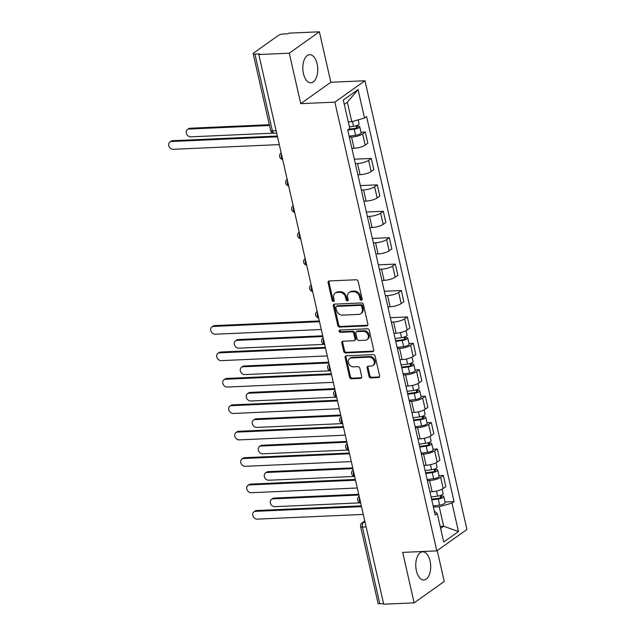<?xml version="1.0" encoding="UTF-8"?>
<svg xmlns="http://www.w3.org/2000/svg" width="636" height="636" viewBox="0 0 636 636"><rect width="100%" height="100%" fill="white"/><g stroke="black" fill="none" stroke-linecap="round" stroke-linejoin="round"><path stroke-width="0.95" d="M361.359 300.224A1.24 0.994 -125.4 0 0 362.146 299.015L358.132 281.351A1.773 1.423 -125.4 0 0 356.255 279.76L329.21 280.961A1.773 1.423 -125.4 0 0 328.089 282.686L332.103 300.351A1.24 0.994 -125.4 0 0 334.202 300.256L333.685 297.966A5.668 4.555 -125.4 0 1 335.204 293.132A5.668 4.555 -125.4 0 1 337.287 292.433L339.537 292.337A5.668 4.555 -125.4 0 1 345.555 297.441L346.071 299.723A1.24 0.994 -125.4 0 0 348.178 299.635L347.654 297.346A5.668 4.555 -125.4 0 1 349.18 292.512A5.668 4.555 -125.4 0 1 351.255 291.813L353.505 291.717A5.668 4.555 -125.4 0 1 359.523 296.821L360.04 299.103A1.24 0.994 -125.4 0 0 361.359 300.224M430.079 561.039A14.087 7.457 87.5 0 0 422.606 551.833A14.087 7.457 87.5 0 0 416.389 570.77A14.087 7.457 87.5 0 0 423.862 579.976A14.087 7.457 87.5 0 0 430.079 561.039M317.125 63.878A14.087 7.457 87.5 0 0 309.653 54.672A14.087 7.457 87.5 0 0 303.436 73.609A14.087 7.457 87.5 0 0 310.909 82.815A14.087 7.457 87.5 0 0 317.125 63.878M369.007 376.313A1.773 1.423 -125.4 0 0 370.891 377.911L378.476 377.569A1.773 1.423 -125.4 0 0 379.605 375.844L375.145 356.232A1.773 1.423 -125.4 0 0 373.268 354.634L346.223 355.834A1.773 1.423 -125.4 0 0 345.102 357.567L349.554 377.18A1.773 1.423 -125.4 0 0 351.438 378.778L360.596 378.364A1.773 1.423 -125.4 0 0 361.725 376.639L359.817 368.244A1.773 1.423 -125.4 0 0 357.941 366.646L353.393 366.853A4.738 3.808 -125.4 0 1 348.719 363.633A4.738 3.808 -125.4 0 1 349.633 358.537A4.738 3.808 -125.4 0 1 351.374 357.957L369.174 357.17A4.738 3.808 -125.4 0 1 373.849 360.389A4.738 3.808 -125.4 0 1 372.935 365.477A4.738 3.808 -125.4 0 1 371.193 366.058L368.228 366.193A1.773 1.423 -125.4 0 0 367.107 367.918L369.007 376.313L369.89 375.693A1.773 1.423 -125.4 0 0 371.766 377.283L379.358 376.949A1.773 1.423 -125.4 0 0 379.485 376.933M300.733 103.652L330.839 82.259L319.367 31.8L289.269 53.186L300.733 103.652L334.862 102.134L436.813 550.871L402.683 552.382L414.147 602.848L383.691 604.2L258.812 54.545L259.687 53.917L254.941 54.132L272.367 130.841A3.609 1.908 87.5 0 0 274.283 133.202L276.652 133.091M289.269 53.186L258.812 54.545M366.734 325.878A1.773 1.423 -125.4 0 0 367.854 324.153L363.402 304.541A1.773 1.423 -125.4 0 0 361.518 302.943L334.48 304.143A1.773 1.423 -125.4 0 0 333.351 305.876L337.811 325.489A1.773 1.423 -125.4 0 0 339.688 327.079L366.734 325.878L367.608 325.258A1.773 1.423 -125.4 0 0 367.743 325.242M369.278 330.386L373.73 349.999A1.773 1.423 -125.4 0 1 372.609 351.724L345.563 352.932A1.773 1.423 -125.4 0 1 343.686 351.334L341.778 342.939A1.773 1.423 -125.4 0 1 342.899 341.214L353.87 340.721A1.773 1.423 -125.4 0 0 354.991 338.996L353.727 333.423A1.773 1.423 -125.4 0 0 351.851 331.833L340.427 332.342A1.24 0.994 -125.4 0 1 339.902 330.012L367.393 328.788A1.773 1.423 -125.4 0 1 369.278 330.386M319.367 31.8L288.911 33.152L288.036 33.78L283.29 33.986A3.609 0.994 -12.8 0 0 278.473 35.37L253.637 53.019A3.609 0.994 -12.8 0 0 253.176 53.686A3.609 0.994 -12.8 0 0 254.941 54.132M330.839 82.259L364.969 80.74L466.919 529.478L436.813 550.871M414.147 602.848L444.246 581.455L437.234 550.569M383.556 603.62L379.819 603.787A3.609 0.994 167.2 0 1 378.054 603.341L360.628 526.632A3.609 0.994 -12.8 0 0 362.393 527.077L379.819 603.787M351.891 148.379L354.085 148.283A8.308 2.282 -12.8 0 0 365.159 145.095L362.623 133.926A8.308 2.282 167.2 0 1 351.549 137.106L349.355 137.201M362.623 133.926L365.303 132.018L360.986 132.216M365.159 145.095L367.839 143.195L365.303 132.018M354.347 159.191L371.305 158.436L368.626 160.336A8.308 2.282 167.2 0 1 357.543 163.524L355.357 163.619M357.893 174.797L360.087 174.693A8.308 2.282 -12.8 0 0 371.162 171.513L373.841 169.613L371.305 158.436M360.35 185.609L377.307 184.853L374.628 186.753A8.308 2.282 167.2 0 1 363.546 189.933L361.359 190.037M363.895 201.207L366.09 201.111A8.308 2.282 -12.8 0 0 377.164 197.931L379.843 196.031L377.307 184.853M366.352 212.019L383.301 211.271L380.63 213.171A8.308 2.282 167.2 0 1 369.548 216.351L367.362 216.447M369.898 227.624L372.092 227.529A8.308 2.282 -12.8 0 0 383.166 224.349L385.845 222.441L383.301 211.271M372.354 238.436L389.304 237.681L386.632 239.589A8.308 2.282 167.2 0 1 375.55 242.769L373.356 242.865M375.9 254.042L378.094 253.947A8.308 2.282 -12.8 0 0 389.168 250.767L391.848 248.859L389.304 237.681M378.356 264.854L395.306 264.099L392.635 265.999A8.308 2.282 167.2 0 1 381.552 269.187L379.358 269.282M381.902 280.46L384.088 280.357A8.308 2.282 -12.8 0 0 395.171 277.177L397.85 275.277L395.306 264.099M384.359 291.272L401.308 290.517L398.629 292.417A8.308 2.282 167.2 0 1 387.555 295.597L385.36 295.7M387.904 306.87L390.091 306.775A8.308 2.282 -12.8 0 0 401.173 303.595L403.852 301.695L401.308 290.517M390.361 317.69L407.31 316.935L404.631 318.835A8.308 2.282 167.2 0 1 393.557 322.015L391.363 322.11M393.907 333.288L396.093 333.192A8.308 2.282 -12.8 0 0 407.175 330.012L409.846 328.112L407.31 316.935M408.996 343.543L413.313 343.353L410.633 345.253A8.308 2.282 167.2 0 1 399.559 348.433L397.365 348.528M399.909 359.706L402.095 359.61A8.308 2.282 -12.8 0 0 413.177 356.43L415.849 354.522L413.313 343.353M414.998 369.953L419.315 369.762L416.636 371.67A8.308 2.282 167.2 0 1 405.561 374.85L403.367 374.946M405.903 386.124L408.097 386.028A8.308 2.282 -12.8 0 0 419.18 382.84L421.851 380.94L419.315 369.762M421 396.371L425.317 396.18L422.638 398.08A8.308 2.282 167.2 0 1 411.564 401.268L409.369 401.364M411.905 412.541L414.1 412.438A8.308 2.282 -12.8 0 0 425.174 409.258L427.853 407.358L425.317 396.18M427.002 422.789L431.319 422.598L428.64 424.498A8.308 2.282 167.2 0 1 417.566 427.678L415.372 427.782M417.908 438.951L420.102 438.856A8.308 2.282 -12.8 0 0 431.176 435.676L433.855 433.776L431.319 422.598M433.005 449.207L437.322 449.016L434.642 450.916A8.308 2.282 167.2 0 1 423.56 454.096L421.374 454.191M423.91 465.369L426.104 465.274A8.308 2.282 -12.8 0 0 437.178 462.094L439.858 460.186L437.322 449.016M439.007 475.625L443.324 475.426L440.645 477.334A8.308 2.282 167.2 0 1 429.562 480.514L427.376 480.609M429.912 491.787L432.106 491.692A8.308 2.282 -12.8 0 0 443.181 488.504L445.86 486.604L443.324 475.426M348.266 121.858L351.756 121.699L347.336 102.229L344.291 104.384M440.629 528.397L443.666 526.242L439.238 506.765L452.005 503.1L458.469 531.545L443.721 542.023L437.258 513.578L435.199 515.041L347.709 129.975L349.776 128.512L343.313 100.067L358.06 89.589L364.523 118.034L351.756 121.699M452.005 503.1L454.064 501.637L366.582 116.571L364.523 118.034M334.862 102.134L364.969 80.74M440.168 526.393L443.666 526.242L458.469 531.545M439.238 506.765L433.378 507.027M445.009 502.035L454.064 501.637M437.258 513.578L434.293 511.05M358.06 89.589L347.336 102.229M362.138 299.596A1.24 0.994 -125.4 0 1 360.922 298.483L360.405 296.193A5.668 4.555 -125.4 0 0 354.387 291.089L353.505 291.717M349.18 292.512L350.054 291.884A5.668 4.555 -125.4 0 1 352.129 291.193L354.387 291.089M335.204 293.132L336.086 292.504A5.668 4.555 -125.4 0 1 338.161 291.813L340.411 291.709A5.668 4.555 -125.4 0 1 346.429 296.821L346.946 299.103A1.24 0.994 -125.4 0 0 348.17 300.216M329.082 280.969A1.773 1.423 -125.4 0 0 328.963 282.066L332.978 299.723A1.24 0.994 -125.4 0 0 334.194 300.844M334.345 304.159A1.773 1.423 -125.4 0 0 334.234 305.248L338.686 324.861A1.773 1.423 -125.4 0 0 340.57 326.459L367.608 325.258M361.717 306.465A1.24 0.994 -125.4 0 0 360.397 305.344L336.659 306.401A1.24 0.994 -125.4 0 0 335.872 307.609L336.42 310.018A5.668 4.555 -125.4 0 0 342.438 315.122L358.664 314.407A5.668 4.555 -125.4 0 0 360.739 313.707A5.668 4.555 -125.4 0 0 362.266 308.873L361.717 306.465L362.592 305.837A1.24 0.994 -125.4 0 0 361.28 304.724L360.397 305.344M336.205 306.552L337.088 305.924A1.24 0.994 -125.4 0 1 337.541 305.773L361.28 304.724M360.739 313.707L361.614 313.087A5.668 4.555 -125.4 0 0 363.14 308.245L362.266 308.873M362.592 305.837L363.14 308.245M342.764 341.222A1.773 1.423 -125.4 0 0 342.653 342.319L344.561 350.706A1.773 1.423 -125.4 0 0 346.437 352.304L373.483 351.104A1.773 1.423 -125.4 0 0 373.618 351.088M354.514 340.506L355.397 339.886A1.773 1.423 -125.4 0 0 355.874 338.368L354.602 332.803A1.773 1.423 -125.4 0 0 352.726 331.205L341.309 331.714L340.427 332.342M339.998 330.005A1.24 0.994 -125.4 0 0 341.309 331.714M365.247 340.22A4.738 3.808 -125.4 0 0 366.988 339.64A4.738 3.808 -125.4 0 0 367.902 334.544A4.738 3.808 -125.4 0 0 363.228 331.324L356.955 331.602A1.773 1.423 -125.4 0 0 355.834 333.336L357.098 338.901A1.773 1.423 -125.4 0 0 358.974 340.499L365.247 340.22M366.988 339.64L367.862 339.012A4.738 3.808 -125.4 0 0 368.785 333.924A4.738 3.808 -125.4 0 0 364.102 330.704L363.228 331.324M356.303 331.825L357.186 331.197A1.773 1.423 -125.4 0 1 357.83 330.982L364.102 330.704M368.093 366.201A1.773 1.423 -125.4 0 0 367.982 367.298L369.89 375.693M372.935 365.477L373.809 364.857A4.738 3.808 -125.4 0 0 374.731 359.761A4.738 3.808 -125.4 0 0 370.057 356.542L369.174 357.17M349.633 358.537L350.515 357.917A4.738 3.808 -125.4 0 1 352.249 357.337L370.057 356.542M346.087 355.85A1.773 1.423 -125.4 0 0 345.976 356.939L350.436 376.56A1.773 1.423 -125.4 0 0 352.312 378.15L361.479 377.744A1.773 1.423 -125.4 0 0 361.614 377.728M348.719 129.259L354.809 128.44A2.17 0.596 -12.8 0 0 357.448 127.264A2.17 0.596 -12.8 0 0 356.391 126.993L357.535 126.182A4.516 1.24 -12.8 0 1 359.738 126.739L361.129 132.837A4.516 1.24 -12.8 0 1 355.611 135.293L349.116 136.168M347.733 130.07L354.228 129.203A4.516 1.24 -12.8 0 0 359.738 126.739M356.112 125.761L356.613 127.963M269.481 125.467L188.964 129.044A4.15 3.331 -125.4 0 0 187.445 129.553A4.15 3.331 -125.4 0 0 186.634 134.013A4.15 3.331 -125.4 0 0 190.736 136.835L273.536 133.155M349.403 126.882L353.576 126.318A4.516 1.24 -12.8 0 0 359.086 123.861L358.179 119.854M187.445 129.553L188.582 128.742A4.15 3.331 54.6 0 1 190.1 128.234L269.314 124.712M357.337 125.316L357.535 126.182M277.495 136.804L171.41 141.518A4.15 3.331 -125.4 0 0 169.892 142.027L171.028 141.216A4.15 3.331 54.6 0 1 172.547 140.707L277.328 136.048M169.892 142.027A4.15 3.331 -125.4 0 0 169.081 146.487A4.15 3.331 -125.4 0 0 173.183 149.309L279.268 144.595M395.6 340.737L402.819 339.767A2.17 0.596 -12.8 0 0 405.466 338.591A2.17 0.596 -12.8 0 0 404.401 338.32L405.545 337.509A4.516 1.24 -12.8 0 1 407.755 338.066L409.139 344.163A4.516 1.24 -12.8 0 1 403.629 346.628L397.134 347.495M395.743 341.405L402.238 340.53A4.516 1.24 -12.8 0 0 407.755 338.066M404.122 337.088L404.623 339.29M322.881 336.555L236.974 340.371A4.15 3.331 -125.4 0 0 235.455 340.888A4.15 3.331 -125.4 0 0 234.652 345.348A4.15 3.331 -125.4 0 0 238.746 348.162L324.614 344.346M395.091 338.527L401.586 337.652A4.516 1.24 -12.8 0 0 407.096 335.188L406.07 330.672M235.455 340.888L236.592 340.077A4.15 3.331 54.6 0 1 238.118 339.568L322.706 335.808M405.347 336.651L405.545 337.509M401.594 367.155L408.821 366.185A2.17 0.596 -12.8 0 0 411.468 365.008A2.17 0.596 -12.8 0 0 410.403 364.738L411.548 363.927A4.516 1.24 -12.8 0 1 413.758 364.484L415.141 370.581A4.516 1.24 -12.8 0 1 409.632 373.038L403.137 373.912M401.745 367.815L408.24 366.94A4.516 1.24 -12.8 0 0 413.758 364.484M410.125 363.506L410.625 365.708M328.884 362.973L242.976 366.789A4.15 3.331 -125.4 0 0 241.457 367.298A4.15 3.331 -125.4 0 0 240.654 371.758A4.15 3.331 -125.4 0 0 244.749 374.58L330.617 370.764M401.093 364.937L407.589 364.062A4.516 1.24 -12.8 0 0 413.098 361.606L412.072 357.09M241.457 367.298L242.594 366.487A4.15 3.331 54.6 0 1 244.121 365.978L328.709 362.218M411.349 363.061L411.548 363.927M407.597 393.573L414.823 392.603A2.17 0.596 -12.8 0 0 417.47 391.418A2.17 0.596 -12.8 0 0 416.405 391.156L417.55 390.345A4.516 1.24 -12.8 0 1 419.76 390.901L421.143 396.999A4.516 1.24 -12.8 0 1 415.626 399.456L409.131 400.33M407.748 394.233L414.243 393.358A4.516 1.24 -12.8 0 0 419.76 390.901M416.127 389.924L416.628 392.118M334.886 389.391L248.978 393.207A4.15 3.331 -125.4 0 0 247.46 393.716A4.15 3.331 -125.4 0 0 246.657 398.176A4.15 3.331 -125.4 0 0 250.751 400.998L336.619 397.182M407.096 391.355L413.591 390.48A4.516 1.24 -12.8 0 0 419.1 388.024L418.075 383.5M247.46 393.716L248.596 392.905A4.15 3.331 54.6 0 1 250.123 392.396L334.711 388.636M417.351 389.478L417.55 390.345M319.51 321.713L213.418 326.435A4.15 3.331 -125.4 0 0 211.899 326.944L213.044 326.133A4.15 3.331 54.6 0 1 214.563 325.624L319.336 320.965M211.899 326.944A4.15 3.331 -125.4 0 0 211.096 331.404A4.15 3.331 -125.4 0 0 215.191 334.218L321.275 329.504M325.513 348.13L219.42 352.845A4.15 3.331 -125.4 0 0 217.902 353.354L219.038 352.543A4.15 3.331 54.6 0 1 220.565 352.034L325.338 347.375M217.902 353.354A4.15 3.331 -125.4 0 0 217.099 357.814A4.15 3.331 -125.4 0 0 221.193 360.636L327.278 355.921M331.515 374.548L225.422 379.263A4.15 3.331 -125.4 0 0 223.904 379.772L225.041 378.961A4.15 3.331 54.6 0 1 226.567 378.452L331.34 373.793M223.904 379.772A4.15 3.331 -125.4 0 0 223.101 384.231A4.15 3.331 -125.4 0 0 227.195 387.054L333.28 382.339M337.517 400.966L231.425 405.681A4.15 3.331 -125.4 0 0 229.906 406.189L231.043 405.378A4.15 3.331 54.6 0 1 232.569 404.87L337.342 400.211M229.906 406.189A4.15 3.331 -125.4 0 0 229.103 410.649A4.15 3.331 -125.4 0 0 233.197 413.472L339.282 408.749M413.599 419.991L420.825 419.021A2.17 0.596 -12.8 0 0 423.473 417.836A2.17 0.596 -12.8 0 0 422.407 417.566L423.552 416.755A4.516 1.24 -12.8 0 1 425.754 417.319L427.146 423.409A4.516 1.24 -12.8 0 1 421.628 425.874L415.133 426.748M413.75 420.65L420.245 419.776A4.516 1.24 -12.8 0 0 425.754 417.319M422.129 416.342L422.63 418.536M340.888 415.801L254.98 419.625A4.15 3.331 -125.4 0 0 253.462 420.134A4.15 3.331 -125.4 0 0 252.651 424.594A4.15 3.331 -125.4 0 0 256.753 427.416L342.621 423.592M413.098 417.773L419.593 416.898A4.516 1.24 -12.8 0 0 425.102 414.441L424.077 409.918M253.462 420.134L254.599 419.323A4.15 3.331 54.6 0 1 256.117 418.814L340.713 415.054M423.353 415.896L423.552 416.755M343.512 427.376L237.427 432.098A4.15 3.331 -125.4 0 0 235.908 432.607L237.045 431.796A4.15 3.331 54.6 0 1 238.564 431.288L343.345 426.629M235.908 432.607A4.15 3.331 -125.4 0 0 235.097 437.067A4.15 3.331 -125.4 0 0 239.2 439.881L345.284 435.167M419.601 446.408L426.828 445.431A2.17 0.596 -12.8 0 0 429.467 444.254A2.17 0.596 -12.8 0 0 428.41 443.984L429.554 443.173A4.516 1.24 -12.8 0 1 431.757 443.729L433.148 449.827A4.516 1.24 -12.8 0 1 427.63 452.291L421.135 453.158M419.752 447.068L426.247 446.194A4.516 1.24 -12.8 0 0 431.757 443.729M428.131 442.751L428.632 444.954M346.89 442.219L260.983 446.043A4.15 3.331 -125.4 0 0 259.464 446.552A4.15 3.331 -125.4 0 0 258.653 451.011A4.15 3.331 -125.4 0 0 262.748 453.826L348.615 450.01M419.1 444.19L425.595 443.316A4.516 1.24 -12.8 0 0 431.105 440.851L430.079 436.336M259.464 446.552L260.601 445.741A4.15 3.331 54.6 0 1 262.119 445.232L346.715 441.471M429.356 442.314L429.554 443.173M349.514 453.794L243.429 458.508A4.15 3.331 -125.4 0 0 241.911 459.017L243.047 458.206A4.15 3.331 54.6 0 1 244.566 457.697L349.347 453.047M241.911 459.017A4.15 3.331 -125.4 0 0 241.1 463.477A4.15 3.331 -125.4 0 0 245.194 466.299L351.287 461.585M425.603 472.818L432.83 471.848A2.17 0.596 -12.8 0 0 435.469 470.672A2.17 0.596 -12.8 0 0 434.412 470.402L435.557 469.591A4.516 1.24 -12.8 0 1 437.759 470.147L439.15 476.245A4.516 1.24 -12.8 0 1 433.633 478.701L427.138 479.576M425.754 473.478L432.249 472.612A4.516 1.24 -12.8 0 0 437.759 470.147M434.134 469.169L434.634 471.371M352.885 468.637L266.985 472.453A4.15 3.331 -125.4 0 0 265.466 472.961A4.15 3.331 -125.4 0 0 264.656 477.421A4.15 3.331 -125.4 0 0 268.75 480.244L354.618 476.428M425.102 470.6L431.598 469.726A4.516 1.24 -12.8 0 0 437.107 467.269L436.081 462.754M265.466 472.961L266.603 472.151A4.15 3.331 54.6 0 1 268.122 471.642L352.718 467.881M435.358 468.732L435.557 469.591M355.516 480.212L249.431 484.926A4.15 3.331 -125.4 0 0 247.913 485.435L249.05 484.624A4.15 3.331 54.6 0 1 250.568 484.115L355.349 479.457M247.913 485.435A4.15 3.331 -125.4 0 0 247.102 489.895A4.15 3.331 -125.4 0 0 251.196 492.717L357.289 488.003M431.606 499.236L438.824 498.266A2.17 0.596 -12.8 0 0 441.471 497.082A2.17 0.596 -12.8 0 0 440.414 496.819L441.551 496.008A4.516 1.24 -12.8 0 1 443.761 496.565L445.144 502.663A4.516 1.24 -12.8 0 1 439.635 505.119L433.14 505.994M431.757 499.896L438.252 499.022A4.516 1.24 -12.8 0 0 443.761 496.565M440.136 495.587L440.637 497.781M358.887 495.054L272.987 498.87A4.15 3.331 -125.4 0 0 271.461 499.379A4.15 3.331 -125.4 0 0 270.658 503.839A4.15 3.331 -125.4 0 0 274.752 506.661L360.62 502.845M431.105 497.018L437.6 496.144A4.516 1.24 -12.8 0 0 443.109 493.687L442.084 489.163M271.461 499.379L272.606 498.568A4.15 3.331 54.6 0 1 274.124 498.06L358.72 494.299M441.36 495.142L441.551 496.008M361.518 506.63L255.434 511.344A4.15 3.331 -125.4 0 0 253.907 511.853L255.052 511.042A4.15 3.331 54.6 0 1 256.57 510.533L361.351 505.874M253.907 511.853A4.15 3.331 -125.4 0 0 253.104 516.313A4.15 3.331 -125.4 0 0 257.198 519.135L363.291 514.421M364.873 521.385L363.379 522.442A3.609 1.908 87.5 0 0 362.393 527.077L366.129 526.91M365.096 522.371L363.379 522.442A3.609 2.902 54.6 0 0 362.059 522.887A3.609 3.609 0 0 0 360.628 526.632M437.178 462.094L434.642 450.916M431.176 435.676L428.64 424.498M425.174 409.258L422.638 398.08M419.18 382.84L416.636 371.67M413.177 356.43L410.633 345.253M407.175 330.012L404.631 318.835M401.173 303.595L398.629 292.417M395.171 277.177L392.635 265.999M389.168 250.767L386.632 239.589M383.166 224.349L380.63 213.171M377.164 197.931L374.628 186.753M371.162 171.513L368.626 160.336M443.181 488.504L440.645 477.334M432.106 491.692L429.562 480.514M426.104 465.274L423.56 454.096M420.102 438.856L417.566 427.678M414.1 412.438L411.564 401.268M408.097 386.028L405.561 374.85M402.095 359.61L399.559 348.433M396.093 333.192L393.557 322.015M390.091 306.775L387.555 295.597M384.088 280.357L381.552 269.187M378.094 253.947L375.55 242.769M372.092 227.529L369.548 216.351M366.09 201.111L363.546 189.933M360.087 174.693L357.543 163.524M354.085 148.283L351.549 137.106M281.446 154.174A3.609 1.908 87.5 0 0 282.591 159.231M281.096 152.926A3.609 2.902 54.6 0 1 281.152 152.886L281.096 152.926A3.609 3.609 0 0 0 282.638 159.445M287.448 180.592A3.609 1.908 87.5 0 0 288.593 185.648M293.45 207.01A3.609 1.908 87.5 0 0 294.595 212.058M299.453 233.42A3.609 1.908 87.5 0 0 300.597 238.476M305.447 259.838A3.609 1.908 87.5 0 0 306.6 264.894M311.449 286.256A3.609 1.908 87.5 0 0 312.602 291.312M317.451 312.674A3.609 1.908 87.5 0 0 318.604 317.722M323.454 339.091A3.609 1.908 87.5 0 0 324.606 344.14M329.456 365.501A3.609 1.908 87.5 0 0 330.609 370.557M335.458 391.919A3.609 1.908 87.5 0 0 336.603 396.975M341.46 418.337A3.609 1.908 87.5 0 0 342.605 423.385M347.463 444.755A3.609 1.908 87.5 0 0 348.608 449.803M353.465 471.165A3.609 1.908 87.5 0 0 354.61 476.221M359.467 497.583A3.609 1.908 87.5 0 0 360.612 502.639M287.098 179.344A3.609 2.902 54.6 0 1 287.154 179.304L287.098 179.344A3.609 3.609 0 0 0 288.641 185.855M293.101 205.762A3.609 2.902 54.6 0 1 293.156 205.722L293.101 205.762A3.609 3.609 0 0 0 294.643 212.273M299.103 232.172A3.609 2.902 54.6 0 1 299.159 232.14L299.103 232.172A3.609 3.609 0 0 0 300.645 238.691M305.105 258.59A3.609 2.902 54.6 0 1 305.161 258.55L305.105 258.59A3.609 3.609 0 0 0 306.647 265.109M311.107 285.007A3.609 2.902 54.6 0 1 311.163 284.968L311.107 285.007A3.609 3.609 0 0 0 312.65 291.519M317.102 311.425A3.609 2.902 54.6 0 1 317.165 311.386L317.102 311.425A3.609 3.609 0 0 0 318.652 317.936M323.104 337.843A3.609 2.902 54.6 0 1 323.16 337.803L323.104 337.843A3.609 3.609 0 0 0 324.654 344.354M329.106 364.253A3.609 2.902 54.6 0 1 329.162 364.213L329.106 364.253A3.609 3.609 0 0 0 330.656 370.772M335.108 390.671A3.609 2.902 54.6 0 1 335.164 390.631L335.108 390.671A3.609 3.609 0 0 0 336.659 397.182M341.111 417.089A3.609 2.902 54.6 0 1 341.166 417.049L341.111 417.089A3.609 3.609 0 0 0 342.653 423.6M347.113 443.507A3.609 2.902 54.6 0 1 347.169 443.467L347.113 443.507A3.609 3.609 0 0 0 348.655 450.018M353.115 469.917A3.609 2.902 54.6 0 1 353.171 469.885L353.115 469.917A3.609 3.609 0 0 0 354.657 476.436M359.117 496.334A3.609 2.902 54.6 0 1 359.173 496.295L359.117 496.334A3.609 3.609 0 0 0 360.66 502.853M276.103 130.674L272.367 130.841A3.609 0.994 -12.8 0 1 270.602 130.388A3.609 3.609 0 0 0 274.283 133.202M360.405 296.193L359.523 296.821M352.129 291.193L351.255 291.813M346.946 299.103L346.071 299.723M346.429 296.821L345.555 297.441M340.411 291.709L339.537 292.337M338.161 291.813L337.287 292.433M332.978 299.723L332.103 300.351M328.963 282.066L328.089 282.686M360.922 298.483L360.04 299.103M340.57 326.459L339.688 327.079M338.686 324.861L337.811 325.489M334.234 305.248L333.351 305.876M337.541 305.773L336.659 306.401M373.483 351.104L372.609 351.724M346.437 352.304L345.563 352.932M344.561 350.706L343.686 351.334M342.653 342.319L341.778 342.939M355.874 338.368L354.991 338.996M354.602 332.803L353.727 333.423M352.726 331.205L351.851 331.833M357.83 330.982L356.955 331.602M367.982 367.298L367.107 367.918M352.249 357.337L351.374 357.957M361.479 377.744L360.596 378.364M352.312 378.15L351.438 378.778M350.436 376.56L349.554 377.18M345.976 356.939L345.102 357.567M379.358 376.949L378.476 377.569M371.766 377.283L370.891 377.911M354.228 129.203L355.611 135.293M352.479 121.492L353.576 126.318M190.1 128.234L188.964 129.044M171.41 141.518L172.547 140.707M402.238 340.53L403.629 346.628M400.442 332.588L401.586 337.652M238.118 339.568L236.974 340.371M408.24 366.94L409.632 373.038M406.436 359.006L407.589 364.062M244.121 365.978L242.976 366.789M414.243 393.358L415.626 399.456M412.438 385.424L413.591 390.48M250.123 392.396L248.978 393.207M213.418 326.435L214.563 325.624M219.42 352.845L220.565 352.034M225.422 379.263L226.567 378.452M231.425 405.681L232.569 404.87M420.245 419.776L421.628 425.874M418.44 411.842L419.593 416.898M256.117 418.814L254.98 419.625M237.427 432.098L238.564 431.288M426.247 446.194L427.63 452.291M424.443 438.252L425.595 443.316M262.119 445.232L260.983 446.043M243.429 458.508L244.566 457.697M432.249 472.612L433.633 478.701M430.445 464.67L431.598 469.726M268.122 471.642L266.985 472.453M249.431 484.926L250.568 484.115M438.252 499.022L439.635 505.119M436.447 491.087L437.6 496.144M274.124 498.06L272.987 498.87M255.434 511.344L256.57 510.533M362.059 522.887L364.778 520.956M270.602 130.388L253.176 53.686"/></g></svg>
